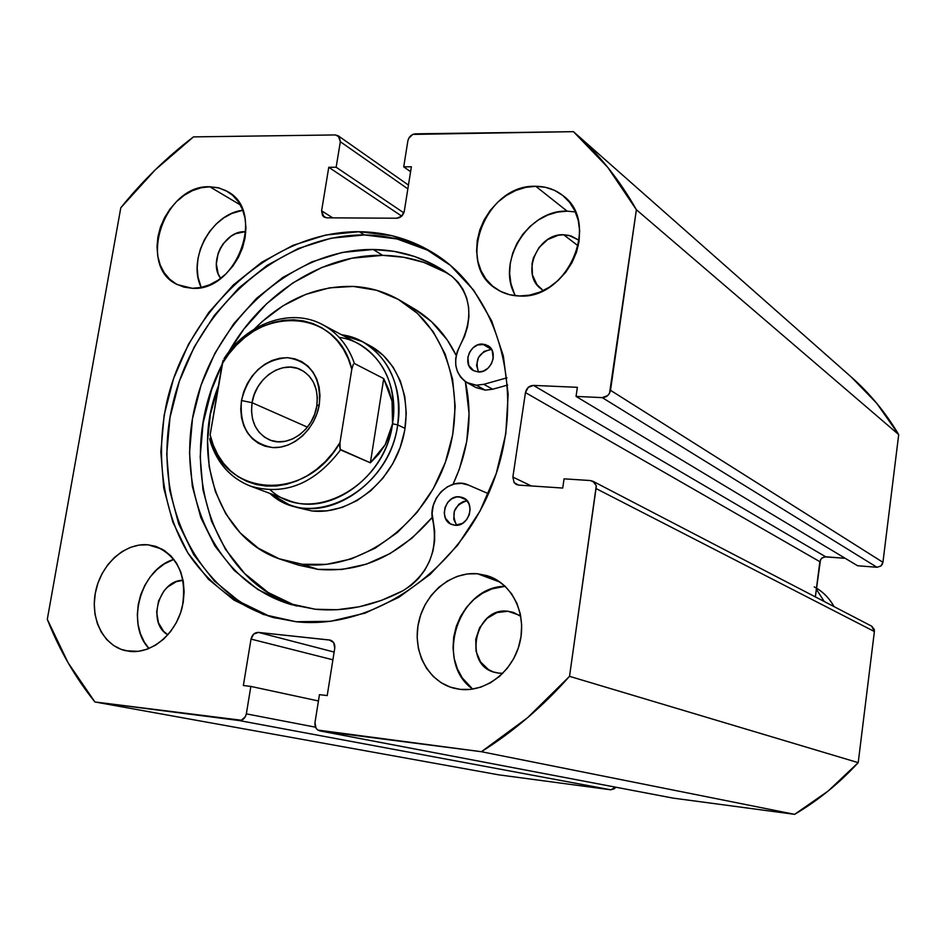 <?xml version="1.0" encoding="UTF-8"?>
<svg xmlns="http://www.w3.org/2000/svg" width="946" height="946" viewBox="0 0 946 946"><rect width="100%" height="100%" fill="white"/><g stroke="black" fill="none" stroke-linecap="round" stroke-linejoin="round"><path stroke-width="1.42" d="M359.184 231.699C387.139 232.03 412.846 239.74 436.307 254.841C500.15 295.826 526.697 394.624 492.996 482.637C459.791 570.816 372.759 630.343 296.003 621.723L263.449 614.486L233.899 600.071L208.404 579.224L187.828 552.854L172.799 522.038L163.729 487.982L160.844 451.916L164.155 415.093L173.485 378.802L188.502 344.238L208.676 312.582L233.366 284.923L261.758 262.231L292.905 245.369L325.767 235.022L359.184 231.699L391.94 235.684L422.779 247.012L450.45 265.412L473.769 290.327L491.695 320.919L503.367 356.015L508.156 394.234L505.779 433.966L496.248 473.52L479.953 511.171L457.58 545.286L430.146 574.399L398.869 597.304L365.121 613.126L330.355 621.321L296.003 621.723L272.614 617.348C237.884 606.374 208.711 583.989 188.065 553.233C162.677 510.462 155.298 455.617 166.792 402.085C188.408 307.864 272.897 230.942 359.184 231.699L364.34 234.951L359.184 231.699M438.743 256.472C415.968 242.448 391.171 235.282 364.34 234.951C278.845 234.147 195.053 309.744 173.012 402.89C150.178 495.87 193.504 593.65 275.452 618.093M477.517 573.749L489.449 576.445C513.24 585.125 527.04 615.219 519.614 643.54C512.448 671.92 485.511 692.472 460.123 689.362L450.249 687.092L441.12 682.693L433.114 676.343L426.504 668.302L421.538 658.889L418.392 648.471L417.174 637.427L417.919 626.169L420.603 615.137L425.109 604.719L431.281 595.306L438.885 587.253L447.659 580.868L457.261 576.374L467.336 573.962L477.517 573.749L487.403 575.736L496.638 579.874L504.833 586.012L511.691 593.934L516.906 603.335L520.288 613.871L521.672 625.105L521.01 636.611L518.313 647.939L513.702 658.617L507.34 668.231L499.488 676.402L490.466 682.799L480.639 687.186L470.387 689.398L460.123 689.362L454.068 688.25C428.313 681.806 412.338 651.806 418.534 622.787C424.411 593.721 451.136 571.301 477.517 573.749L500.15 582.168L477.517 573.749M575.393 211.939L567.139 211.159L535.791 186.303C546.102 186.362 555.172 189.472 562.976 195.633C601.1 222.665 567.517 299.87 519.295 295.992L509.527 294.703L500.505 291.344L492.559 286.082L485.984 279.117L481.029 270.722L477.86 261.226L476.595 250.986L477.269 240.39L479.847 229.831L484.246 219.697L490.288 210.367L497.75 202.184L506.358 195.467L515.807 190.453L525.74 187.355L535.791 186.303L545.558 187.332L554.687 190.43L562.811 195.503L569.61 202.338L574.813 210.71L578.207 220.276L579.638 230.682L579.047 241.502L576.457 252.322L571.963 262.704L565.743 272.247L558.045 280.548L549.188 287.3L539.516 292.231L529.417 295.164L519.295 295.992C510.828 295.743 503.201 293.402 496.437 288.979C454.695 264.454 485.665 183.902 535.791 186.303L567.139 211.159L557.36 212.129L547.687 215.073L538.487 219.886L530.103 226.366L522.854 234.253L517.001 243.276L512.744 253.09L510.261 263.319L509.646 273.607L510.911 283.54L514.033 292.775M147.931 544.801L155.191 546.209C178.144 556.094 187.178 576.339 182.294 606.93C175.909 633.915 151.703 654.124 129.519 651.368L121.123 649.358L113.449 645.373L106.768 639.602L101.34 632.247L97.367 623.615L94.978 614.037L94.269 603.867L95.25 593.497L97.887 583.304L102.062 573.678L107.643 564.963L114.419 557.49L122.129 551.542L130.489 547.344L139.204 545.073L147.931 544.801L156.338 546.575L164.107 550.336L170.942 555.941L176.559 563.189L180.733 571.81L183.299 581.483L184.139 591.818L183.228 602.401L180.58 612.831L176.299 622.693L170.564 631.585L163.599 639.153L155.688 645.101L147.15 649.216L138.305 651.333L125.853 650.753C103.457 645.929 89.787 618.471 95.676 591.285C101.281 564.053 125.132 542.673 147.931 544.801L161.967 549.058L147.931 544.801M209.776 186.776L219.082 187.982L227.56 191.565C266.311 211.36 236.949 292.054 192.239 288.282L183.914 287.099L176.275 284.013L169.63 279.153L164.202 272.72L160.205 264.963L157.781 256.177L157.001 246.693L157.911 236.878L160.442 227.099L164.521 217.71L169.996 209.066L176.654 201.486L184.257 195.266L192.511 190.619L201.131 187.757L209.776 186.776L218.112 187.734L225.834 190.607L232.645 195.29L238.25 201.616L242.436 209.362L245.038 218.207L245.948 227.832L245.097 237.836L242.543 247.84L238.38 257.442L232.751 266.264L225.905 273.95L218.112 280.193L209.681 284.77L200.942 287.501L192.239 288.282L177.446 284.64C136.591 266.737 163.954 184.387 209.776 186.776L240.284 204.88L209.776 186.776M244.908 231.735L245.783 232.243L244.908 231.735C224.687 230.505 208.049 262.574 220.678 278.384L218.148 273.749L216.338 263.887L218.148 253.303L220.359 248.242L223.315 243.583L231.061 236.181L235.542 233.709L244.908 231.735M563.65 234.762L571.195 236.015L578.207 239.858L568.924 235.377L563.65 234.762L578.231 245.913L563.65 234.762C536.831 233.142 519.945 275.925 542.07 289.5L536.89 284.545L532.421 274.908L532.03 263.674L533.402 257.986L539.031 247.509L547.734 239.539L558.223 235.27L563.65 234.762M507.919 611.258L513.666 612.511L520.773 616.366L513.264 612.369L507.919 611.258L518.928 615.066L507.919 611.258C475.176 606.528 462.499 664.872 494.782 672.381L498.767 673.15L493.434 671.956L488.491 669.626L480.533 661.94L476.063 651.297L475.743 639.295L479.587 627.754L487.036 618.377L496.981 612.582L507.919 611.258M502.846 673.268L498.767 673.15L502.846 673.268M821.838 558.057L825.681 556.78L533.461 385.4L577.379 387.316L576.055 396.421L857.573 565.743L576.055 396.421L602.271 397.627L876.989 567.281L857.573 565.743L876.989 567.281L880.915 566.004L882.275 564.336L882.937 562.314L610.513 390.308L636.386 209.728C619.524 179.858 599.019 154.257 574.872 132.937L573.418 131.66L415.341 133.835C411.415 134.308 408.92 136.673 407.856 140.907L403.729 166.827L410.576 171.734L403.729 166.827L411.368 166.78L404.297 211.195C403.233 215.487 400.726 217.828 396.788 218.23L326.607 217.817L323.981 217.072L321.593 210.84L332.744 217.852L321.593 210.84L328.77 167.276L401.707 216.126L328.77 167.276L336.149 167.241L403.847 212.862L336.149 167.241L340.335 141.734L338.23 135.81L335.322 134.935L193.492 136.886C166.662 157.296 142.432 180.923 120.792 207.777L47.3 619.334C59.184 649.677 75.053 677.23 94.907 701.967L498.672 774.833L610.82 789.804L614.439 788.704L615.692 787.19L610.82 789.804L498.672 774.833L94.907 701.967L241.348 720.237L245.392 716.654L246.338 713.863L250.844 686.418L243.359 685.519L251.021 639.094L253.694 634.092L258.447 632.413L329.492 639.993L333.702 642.677L334.754 648.176L327.21 695.582L319.452 694.648L314.983 722.578L316.023 728.172L317.868 730.076L481.408 751.715L527.572 717.718L569.527 676.331L596.287 485.747L593.012 481.301L590.351 480.544L564.064 478.842L562.728 488.053L518.645 485.109L516.09 484.364L514.092 482.566L512.862 477.068L525.456 392.59L528.258 387.375L533.461 385.4L577.379 387.316L576.055 396.421L602.271 397.627L607.639 395.617L609.543 393.205L636.386 209.728L607.746 167.336L573.418 131.66L412.811 134.403L408.767 138.234L407.856 140.907L403.729 166.827L411.368 166.78L404.297 211.195L401.636 216.185L396.788 218.23L326.607 217.817L322.586 215.747L321.593 210.84L328.77 167.276L336.149 167.241L340.335 141.734L339.342 136.886L335.322 134.935L193.492 136.886L155.179 169.902L120.792 207.777L47.3 619.334L68.1 662.768L94.907 701.967L238.877 720.497L610.82 789.804L238.877 720.497C242.732 720.533 245.215 718.321 246.338 713.863L250.844 686.418L243.359 685.519L251.021 639.094L332.909 659.8L251.021 639.094C252.121 634.683 254.604 632.448 258.447 632.413L330.331 640.146C333.654 641.376 335.12 644.06 334.754 648.176L327.21 695.582L319.452 694.648L314.983 722.578C314.628 727.025 316.271 729.804 319.925 730.915L481.408 751.715L794.64 814.34L828.117 791.057L858.211 762.653L874.388 631.526L874.246 629.409L871.751 626.205M673.209 798.128L794.64 814.34L673.209 798.128L320.256 730.974L672.961 798.093L319.973 730.927M592.906 481.254L871.656 626.157L874.388 631.526L596.406 488.739L874.388 631.526L858.211 762.653L569.527 676.331L596.358 486.114L594.36 482.294L590.351 480.544L564.064 478.842L562.728 488.053L518.645 485.109L514.127 482.614L512.862 477.068L531.309 485.96L512.862 477.068L525.456 392.59L819.851 561.688L815.357 596.891L820.513 559.677M825.681 556.78L845.18 558.294L824.51 556.827L821.4 558.471L819.851 561.688L525.456 392.59C526.544 388.061 529.216 385.661 533.461 385.4L825.681 556.78M574.872 132.937L851.483 377.206C869.953 393.524 885.693 412.657 898.7 434.604L636.386 209.728L898.7 434.604L882.937 562.314L898.7 434.604L876.67 403.209L851.412 377.135M167.891 634.813C146.618 623.343 158.845 579.78 183.086 580.324L176.24 581.695L167.513 587.099L163.835 591.12L158.561 601.006L156.658 612.097L158.431 622.74L163.611 631.313L167.891 634.813M242.791 210.249L231.746 213.477L223.67 217.947L216.256 223.954L209.764 231.297L204.442 239.669L200.481 248.786L198.033 258.282L197.194 267.824L197.998 277.048L201.191 287.454C187.024 259.038 211.419 213.69 242.791 210.26M173.91 559.37L164.368 563.899L156.847 569.658L150.248 576.883L144.821 585.326L140.765 594.667L138.234 604.553L137.324 614.616L138.069 624.49L140.446 633.796L144.371 642.18L148.983 648.507C125.227 623.757 140.67 568.96 173.91 559.37M567.139 211.159C528.057 209.362 495.491 262.953 515.535 295.755M505.14 586.295L491.873 588.909L482.531 593.237L474.005 599.397L466.615 607.178L460.631 616.272L456.279 626.347L453.702 637.036L453.016 647.927L454.234 658.617L457.344 668.716L462.216 677.833L472.669 689.102C433.989 661.952 458.03 586.366 505.14 586.295M340.335 141.734L407.856 188.869L340.335 141.734M334.139 652.066L258.447 632.413L334.139 652.066M318.435 700.962L250.844 686.418L318.435 700.962M315.515 727.19L246.338 713.863L315.515 727.19M882.937 562.314L610.513 390.308C609.413 394.92 606.67 397.367 602.271 397.627L876.989 567.281L880.915 566.004L882.937 562.314M427.722 250.241L396.989 238.948L364.34 234.951L331.029 238.226L298.274 248.502L267.233 265.282L238.948 287.856L214.352 315.396L194.249 346.91L179.302 381.321L170.008 417.458L166.733 454.115L169.641 490.04L178.699 523.966L193.705 554.652L214.234 580.915L239.657 601.691L269.125 616.047M569.527 676.331C542.945 706.366 513.572 731.495 481.408 751.715L794.64 814.34C818.065 800.505 839.256 783.276 858.211 762.653L569.527 676.331M296.559 507.352L312.026 510.982L296.737 507.423M302.212 564.265L317.856 569.35C360.994 573.134 399.141 555.787 432.287 517.308L412.066 538.085L390.024 553.599L366.327 564.183L341.932 569.48L317.856 569.35L302.212 564.265L282.807 560.02C219.141 540.745 189.98 456.599 218.431 385.944L210.39 414.242L207.541 440.789L209.196 466.863L215.345 491.518L225.81 513.844L240.284 532.988L258.282 548.172L279.176 558.767L302.212 564.265C358.132 571.384 421.502 527.738 444.88 463.646C468.684 399.685 447.955 328.227 400.04 300.39C385.672 291.971 370.111 287.324 353.366 286.437L376.579 290.28L398.195 299.326L417.352 313.315L433.244 331.798L445.176 354.088L452.614 379.346L455.18 406.579L452.732 434.652L445.33 462.417L433.28 488.68L417.068 512.365L397.403 532.48L375.113 548.219L351.167 558.968L326.524 564.36L302.212 564.265M453.016 484.328C468.778 450.012 472.894 415.767 465.361 381.605L469.086 413.851L466.709 441.569L459.425 468.968L453.016 484.328M414.194 308.774L431.506 321.664L447.257 339.945L456.197 355.424C446.264 335.144 432.31 319.618 414.348 308.857L407.04 304.943M298.345 565.058L317.856 569.35L298.617 565.14L282.807 560.02M254.474 328.971C283.587 299.74 316.555 285.562 353.366 286.437L329.456 287.856L305.735 294.407L283.067 305.759L262.255 321.474L254.474 328.971M365.925 343.705L369.72 345.574C400.631 361.88 414.632 406.236 400.536 446.429C386.713 486.705 347.395 514.979 312.026 510.982L327.091 510.852L342.298 507.363L357.032 500.6L370.714 490.808L382.763 478.38L392.696 463.8L400.099 447.659L404.687 430.607L406.26 413.331L404.782 396.551L400.312 380.919L393.075 367.048L383.367 355.471L371.601 346.626M252.074 402.712L251.494 411.002L252.547 418.972L255.172 426.232L259.251 432.428L264.608 437.229L270.958 440.41L277.994 441.782L285.373 441.274L292.704 438.897L299.634 434.782L305.795 429.106L310.867 422.188L314.592 414.348L316.78 406.023L319.31 404.474C315.515 428.798 293.39 449.066 272.566 447.553C249.685 443.189 239.314 427.521 241.478 400.525L252.074 402.712L307.438 427.143L252.074 402.712C255.491 378.093 282.263 359.835 300.899 369.768C313.445 376.863 318.743 388.948 316.78 406.023C313.493 430.217 287.714 448.357 269.291 439.772C255.727 432.89 249.992 420.532 252.074 402.712L241.478 400.525L240.745 409.251L241.526 417.742L243.761 425.665L247.403 432.724L252.298 438.66L258.282 443.213L265.128 446.228L272.566 447.553L280.323 447.162L288.104 445.022L295.59 441.238L302.484 435.94L308.526 429.342L313.457 421.691L317.111 413.284L319.31 404.474L319.985 395.582L319.121 386.985L316.744 379.003L312.949 371.955L307.911 366.114L301.809 361.679L294.892 358.841L287.442 357.671L279.732 358.227L272.058 360.473L264.714 364.316L257.962 369.602L252.074 376.13L247.249 383.65L243.666 391.88L241.478 400.525C248.349 373.871 263.662 359.586 287.442 357.671C310.525 361.419 321.143 377.016 319.31 404.474L316.78 406.023L317.324 397.604L316.189 389.551L313.445 382.267L309.236 376.118L303.784 371.4L297.375 368.349L290.327 367.119L282.996 367.746L275.747 370.193L268.936 374.344L262.893 379.973L257.915 386.808L254.249 394.517L252.074 402.712M397.687 424.872C405.361 380.446 378.885 339.259 341.553 334.766L362.247 341.565C390.13 358.558 401.944 386.323 397.687 424.872L405.054 428.408L397.687 424.872C390.414 480.521 331.703 522.476 288.707 504.443L269.917 493.422C310.643 532.054 389.48 491.281 397.687 424.872L392.543 423.808L397.687 424.872M339.176 337.379C374.793 341.955 399.874 381.38 392.543 423.808C384.679 487.273 309.531 526.52 270.308 489.898M224.971 358.286L224.048 358.617C246.8 323.106 291.226 307.225 322.953 324.845L358.404 343.753C385.27 360.036 396.646 386.713 392.543 423.808L393.288 412.657L392.046 401.281L388.841 389.882L383.721 378.601L370.359 462.819L383.721 378.601L354.443 363.536C347.939 344.971 336.752 331.715 320.871 323.78L322.953 324.845C337.781 332.957 348.282 345.858 354.443 363.536L383.721 378.601L392.046 401.281L392.543 423.808L389.835 434.557L385.176 444.762L370.359 462.819L340.548 449.87C314.403 484.068 284.285 496.118 250.17 486.019L287.809 500.115C329.09 517.568 385.542 477.269 392.543 423.808L385.176 444.762L378.66 454.222L370.359 462.819L340.111 449.362L339.992 442.574L351.806 369.236L353.319 364.222L351.806 369.236L339.992 442.574L333.169 452.59L325.282 461.589L316.52 469.393L307.048 475.85L297.079 480.816L286.804 484.222L276.433 485.984L266.193 486.09L256.271 484.553L246.859 481.408L238.156 476.737L230.304 470.635L223.469 463.233L217.757 454.695L213.288 445.164L210.13 434.853L223.126 360.249L222.192 363.808L228.719 354.1L236.252 345.314L244.647 337.604L253.753 331.135L263.39 326.039L273.394 322.397L283.564 320.304L293.709 319.807L303.642 320.919L313.161 323.638L322.066 327.931L330.201 333.713L337.379 340.879L343.457 349.299L348.294 358.818L351.806 369.236C337.651 306.126 254.048 304.778 222.192 363.808L210.13 434.853C221.423 496.981 305.7 504.206 339.992 442.574L339.661 446.559L340.548 449.87C314.994 483.465 285.361 495.704 251.66 486.563C231.545 479.031 217.923 464.155 210.781 441.924M209.953 440.375L209.799 438.542L209.953 440.375M824.214 601.49L816.339 589.181M833.958 606.563C829.725 598.759 823.895 592.622 816.469 588.152C823.919 592.634 829.76 598.783 834.005 606.587M814.246 586.898C822.05 591.037 828.27 596.985 832.929 604.731M482.59 344.084L487.805 345.609C499.086 351.498 491.293 373.209 478.345 371.967L483.371 371.104L487.959 368.231L491.412 363.808L493.197 358.499L492.227 350.659L489.295 346.674L485.026 344.439L477.576 344.971L473.012 347.844L469.594 352.243L467.809 357.529L468.755 365.333L473.65 370.702L478.345 371.967L473.414 370.572C461.908 364.86 469.512 342.937 482.59 344.084L491.388 349.334L482.59 344.084M491.542 349.346L484.033 351.415L478.475 357.422L476.548 365.357L478.499 371.967C474.608 359.74 478.901 352.196 491.388 349.334L491.542 349.346M459.318 496.804L463.008 497.702C476.098 502.61 468.98 527.099 454.979 525.255L462.44 523.398L466.579 519.732L469.275 514.73L470.115 509.161L468.98 503.875L466.047 499.701L461.766 497.253L456.788 496.898L451.881 498.696L447.777 502.35L445.105 507.328L444.253 512.862L445.365 518.124L450.272 523.8L454.979 525.255L451.62 524.462C438.282 519.803 445.188 495.065 459.318 496.804L466.165 499.807L459.318 496.804M492.641 389.244L483.82 384.313L476.323 385.199L485.192 390.119L492.641 389.244L507.671 385.046L492.641 389.244L485.192 390.119L476.323 385.199L467.017 382.622C454.79 373.741 452.46 361.396 460.028 345.597L464.557 336.398L467.549 326.689L468.909 316.804L468.601 307.072L466.626 297.86L463.079 289.464L458.077 282.18L451.786 276.244C471.262 294.301 474.017 317.418 460.028 345.597L457.131 351.959L455.688 358.711L455.795 365.416L457.462 371.672L460.572 377.087L464.935 381.309L470.304 384.076L476.323 385.199L483.82 384.313L492.641 389.244M373.256 249.496C398.704 249.898 422.141 256.898 443.556 270.473L451.786 276.244L433.942 264.833L414.655 256.52L394.293 251.388L373.256 249.496L382.645 255.349L373.256 249.496L342.286 252.428L311.813 261.888L282.913 277.391L256.567 298.321L233.662 323.875L214.967 353.142L201.072 385.128L192.487 418.711L189.507 452.767L192.298 486.126L200.824 517.592L214.896 546.019L234.088 570.308L257.797 589.488L285.219 602.685L315.385 609.259L291.451 604.66C215.109 582.523 174.147 491.896 195.207 405.373C215.511 318.696 293.745 248.431 373.256 249.496M447.99 273.465C427.852 261.782 406.07 255.739 382.645 255.349C322.858 254.107 261.451 293.804 228.447 352.468L243.962 328.983L266.701 303.654L292.87 282.913L321.593 267.564L351.877 258.223L382.645 255.349L403.564 257.265L423.796 262.385L447.99 273.465M295.519 605.665L268.238 592.551L244.647 573.513L225.538 549.401L211.526 521.187L203 489.957L200.185 456.859L203.106 423.063L211.62 389.74L222.074 364.506C174.312 456.776 208.297 578.455 296.618 606.043M468.507 485.085L488.467 493.717L468.507 485.085C450.095 476.027 426.54 500.115 433.008 521.187C438.223 551.211 428.207 574.388 402.984 590.73C373.989 605.878 344.782 612.05 315.385 609.259L337.178 609.721L359.338 606.764L381.415 600.403L402.984 590.73L411.167 585.361L418.487 578.479L424.683 570.32L429.543 561.144L432.89 551.305L434.616 541.124L434.652 530.966L432.097 513.442L433.256 505.495L436.378 498.01L441.226 491.601L447.399 486.788L454.387 483.962L461.624 483.371L468.507 485.085M467.017 382.622L475.944 387.541L485.192 390.119L475.791 387.458M506.997 377.809L483.82 384.313L506.997 377.809M467.076 500.765L463.398 501.51L458.834 504.265L454.293 511.218L453.761 519.401L456.658 525.267C450.852 513.158 454.317 504.998 467.076 500.765M436.307 254.841L436.993 255.29M408.447 185.097L338.313 135.869M272.614 617.348L273.288 617.525M400.217 300.497L414.348 308.857M362.247 341.565L369.72 345.574M210.225 441.297C217.166 463.173 230.481 478.085 250.17 486.019"/></g></svg>
